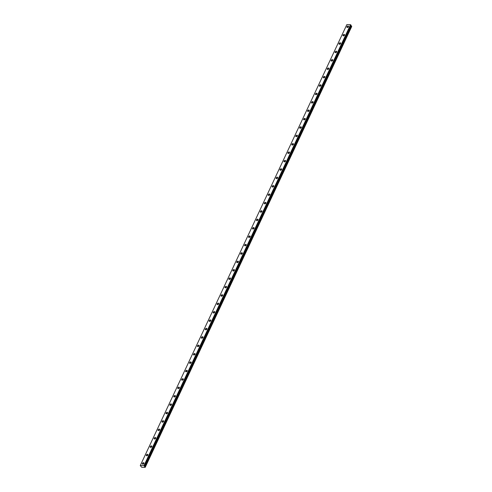 <?xml version="1.0" encoding="UTF-8"?>
<svg xmlns="http://www.w3.org/2000/svg" width="492" height="492" viewBox="0 0 492 492"><rect width="100%" height="100%" fill="white"/><g stroke="black" fill="none" stroke-linecap="round" stroke-linejoin="round"><path stroke-width="0.74" d="M143.928 463.427A0.935 0.609 -35.2 0 0 142.895 464.141A0.935 0.609 -35.2 0 0 142.883 464.165M142.379 463.415A0.935 0.609 -35.2 0 0 142.385 463.974A0.935 0.609 -35.2 0 0 143.154 464.11A0.935 0.609 -35.2 0 0 143.916 463.452A0.935 0.609 -35.2 0 0 143.916 462.892A0.935 0.609 -35.2 0 0 143.147 462.757A0.935 0.609 -35.2 0 0 142.379 463.415M348.484 26.746A0.935 0.609 -35.2 0 0 347.45 27.46A0.935 0.609 -35.2 0 0 347.444 27.484M346.94 26.728A0.935 0.609 -35.2 0 0 346.94 27.288A0.935 0.609 -35.2 0 0 347.709 27.429A0.935 0.609 -35.2 0 0 348.477 26.771A0.935 0.609 -35.2 0 0 348.471 26.211A0.935 0.609 -35.2 0 0 347.703 26.07A0.935 0.609 -35.2 0 0 346.94 26.728M344.554 35.141A0.935 0.609 -35.2 0 0 343.521 35.854A0.935 0.609 -35.2 0 0 343.508 35.879M343.004 35.129A0.935 0.609 -35.2 0 0 343.01 35.688A0.935 0.609 -35.2 0 0 343.779 35.824A0.935 0.609 -35.2 0 0 344.541 35.166A0.935 0.609 -35.2 0 0 344.535 34.606A0.935 0.609 -35.2 0 0 343.767 34.471A0.935 0.609 -35.2 0 0 343.004 35.129M340.618 43.542A0.935 0.609 -35.2 0 0 339.585 44.255A0.935 0.609 -35.2 0 0 339.572 44.28M339.068 43.524A0.935 0.609 -35.2 0 0 339.074 44.083A0.935 0.609 -35.2 0 0 339.843 44.225A0.935 0.609 -35.2 0 0 340.605 43.567A0.935 0.609 -35.2 0 0 340.605 43.007A0.935 0.609 -35.2 0 0 339.837 42.866A0.935 0.609 -35.2 0 0 339.068 43.524M336.688 51.937A0.935 0.609 -35.2 0 0 335.649 52.65A0.935 0.609 -35.2 0 0 335.642 52.675M335.138 51.924A0.935 0.609 -35.2 0 0 335.138 52.484A0.935 0.609 -35.2 0 0 335.907 52.619A0.935 0.609 -35.2 0 0 336.676 51.961A0.935 0.609 -35.2 0 0 336.669 51.402A0.935 0.609 -35.2 0 0 335.901 51.266A0.935 0.609 -35.2 0 0 335.138 51.924M332.752 60.338A0.935 0.609 -35.2 0 0 331.719 61.051A0.935 0.609 -35.2 0 0 331.706 61.076M331.202 60.319A0.935 0.609 -35.2 0 0 331.208 60.879A0.935 0.609 -35.2 0 0 331.977 61.014A0.935 0.609 -35.2 0 0 332.74 60.362A0.935 0.609 -35.2 0 0 332.733 59.803A0.935 0.609 -35.2 0 0 331.965 59.661A0.935 0.609 -35.2 0 0 331.202 60.319M328.816 68.732A0.935 0.609 -35.2 0 0 327.783 69.446A0.935 0.609 -35.2 0 0 327.77 69.47M327.272 68.714A0.935 0.609 -35.2 0 0 327.272 69.28A0.935 0.609 -35.2 0 0 328.041 69.415A0.935 0.609 -35.2 0 0 328.804 68.757A0.935 0.609 -35.2 0 0 328.804 68.197A0.935 0.609 -35.2 0 0 328.035 68.062A0.935 0.609 -35.2 0 0 327.272 68.714M324.886 77.133A0.935 0.609 -35.2 0 0 323.853 77.841A0.935 0.609 -35.2 0 0 323.841 77.871M323.336 77.115A0.935 0.609 -35.2 0 0 323.336 77.674A0.935 0.609 -35.2 0 0 324.111 77.81A0.935 0.609 -35.2 0 0 324.874 77.158A0.935 0.609 -35.2 0 0 324.868 76.598A0.935 0.609 -35.2 0 0 324.099 76.457A0.935 0.609 -35.2 0 0 323.336 77.115M320.95 85.528A0.935 0.609 -35.2 0 0 319.917 86.241A0.935 0.609 -35.2 0 0 319.905 86.266M319.4 85.51A0.935 0.609 -35.2 0 0 319.406 86.075A0.935 0.609 -35.2 0 0 320.175 86.211A0.935 0.609 -35.2 0 0 320.938 85.553A0.935 0.609 -35.2 0 0 320.938 84.993A0.935 0.609 -35.2 0 0 320.163 84.858A0.935 0.609 -35.2 0 0 319.4 85.51M317.002 93.954A0.935 0.609 -35.2 0 0 317.002 93.394A0.935 0.609 -35.2 0 0 316.233 93.252A0.935 0.609 -35.2 0 0 315.47 93.91A0.935 0.609 -35.2 0 0 315.47 94.47A0.935 0.609 -35.2 0 0 316.239 94.605A0.935 0.609 -35.2 0 0 317.002 93.954A0.935 0.609 -35.2 0 0 315.981 94.636A0.935 0.609 -35.2 0 0 315.969 94.667M313.084 102.324A0.935 0.609 -35.2 0 0 312.051 103.037A0.935 0.609 -35.2 0 0 312.039 103.062M311.534 102.305A0.935 0.609 -35.2 0 0 311.541 102.871A0.935 0.609 -35.2 0 0 312.309 103.006A0.935 0.609 -35.2 0 0 313.072 102.348A0.935 0.609 -35.2 0 0 313.066 101.789A0.935 0.609 -35.2 0 0 312.297 101.653A0.935 0.609 -35.2 0 0 311.534 102.305M309.148 110.725A0.935 0.609 -35.2 0 0 308.115 111.432A0.935 0.609 -35.2 0 0 308.103 111.456M307.598 110.706A0.935 0.609 -35.2 0 0 307.605 111.266A0.935 0.609 -35.2 0 0 308.373 111.401A0.935 0.609 -35.2 0 0 309.136 110.749A0.935 0.609 -35.2 0 0 309.136 110.19A0.935 0.609 -35.2 0 0 308.367 110.048A0.935 0.609 -35.2 0 0 307.598 110.706M305.212 119.119A0.935 0.609 -35.2 0 0 304.179 119.833A0.935 0.609 -35.2 0 0 304.167 119.857M303.669 119.101A0.935 0.609 -35.2 0 0 303.669 119.667A0.935 0.609 -35.2 0 0 304.437 119.802A0.935 0.609 -35.2 0 0 305.206 119.144A0.935 0.609 -35.2 0 0 305.2 118.584A0.935 0.609 -35.2 0 0 304.431 118.449A0.935 0.609 -35.2 0 0 303.669 119.101M301.282 127.52A0.935 0.609 -35.2 0 0 300.249 128.227A0.935 0.609 -35.2 0 0 300.237 128.252M299.733 127.502A0.935 0.609 -35.2 0 0 299.739 128.061A0.935 0.609 -35.2 0 0 300.507 128.197A0.935 0.609 -35.2 0 0 301.27 127.545A0.935 0.609 -35.2 0 0 301.264 126.979A0.935 0.609 -35.2 0 0 300.495 126.844A0.935 0.609 -35.2 0 0 299.733 127.502M297.346 135.915A0.935 0.609 -35.2 0 0 296.313 136.628A0.935 0.609 -35.2 0 0 296.301 136.653M295.797 135.897A0.935 0.609 -35.2 0 0 295.803 136.462A0.935 0.609 -35.2 0 0 296.571 136.598A0.935 0.609 -35.2 0 0 297.334 135.94A0.935 0.609 -35.2 0 0 297.334 135.38A0.935 0.609 -35.2 0 0 296.565 135.245A0.935 0.609 -35.2 0 0 295.797 135.897M293.41 144.316A0.935 0.609 -35.2 0 0 292.377 145.023A0.935 0.609 -35.2 0 0 292.371 145.048M291.867 144.297A0.935 0.609 -35.2 0 0 291.867 144.857A0.935 0.609 -35.2 0 0 292.635 144.992A0.935 0.609 -35.2 0 0 293.404 144.34A0.935 0.609 -35.2 0 0 293.398 143.775A0.935 0.609 -35.2 0 0 292.629 143.639A0.935 0.609 -35.2 0 0 291.867 144.297M289.481 152.711A0.935 0.609 -35.2 0 0 288.447 153.424A0.935 0.609 -35.2 0 0 288.435 153.449M287.931 152.692A0.935 0.609 -35.2 0 0 287.937 153.258A0.935 0.609 -35.2 0 0 288.706 153.393A0.935 0.609 -35.2 0 0 289.468 152.735A0.935 0.609 -35.2 0 0 289.462 152.176A0.935 0.609 -35.2 0 0 288.693 152.04A0.935 0.609 -35.2 0 0 287.931 152.692M285.545 161.112A0.935 0.609 -35.2 0 0 284.511 161.819A0.935 0.609 -35.2 0 0 284.499 161.843M283.995 161.093A0.935 0.609 -35.2 0 0 284.001 161.653A0.935 0.609 -35.2 0 0 284.77 161.788A0.935 0.609 -35.2 0 0 285.532 161.136A0.935 0.609 -35.2 0 0 285.532 160.57A0.935 0.609 -35.2 0 0 284.763 160.435A0.935 0.609 -35.2 0 0 283.995 161.093M280.575 170.22A0.935 0.609 -35.2 0 0 280.569 170.244A0.935 0.609 -35.2 0 1 281.615 169.506M280.065 169.488A0.935 0.609 -35.2 0 0 280.065 170.054A0.935 0.609 -35.2 0 0 280.834 170.189A0.935 0.609 -35.2 0 0 281.602 169.531A0.935 0.609 -35.2 0 0 281.596 168.971A0.935 0.609 -35.2 0 0 280.827 168.836A0.935 0.609 -35.2 0 0 280.065 169.488M277.666 177.932A0.935 0.609 -35.2 0 0 277.66 177.366A0.935 0.609 -35.2 0 0 276.891 177.231A0.935 0.609 -35.2 0 0 276.129 177.889A0.935 0.609 -35.2 0 0 276.135 178.448A0.935 0.609 -35.2 0 0 276.904 178.584A0.935 0.609 -35.2 0 0 277.666 177.932A0.935 0.609 -35.2 0 0 276.645 178.614A0.935 0.609 -35.2 0 0 276.633 178.639M273.73 186.327A0.935 0.609 -35.2 0 0 273.73 185.767A0.935 0.609 -35.2 0 0 272.962 185.632A0.935 0.609 -35.2 0 0 272.199 186.283A0.935 0.609 -35.2 0 0 272.199 186.843A0.935 0.609 -35.2 0 0 272.968 186.985A0.935 0.609 -35.2 0 0 273.73 186.327A0.935 0.609 -35.2 0 0 272.709 187.015A0.935 0.609 -35.2 0 0 272.697 187.04M269.813 194.697A0.935 0.609 -35.2 0 0 268.78 195.41A0.935 0.609 -35.2 0 0 268.767 195.435M268.263 194.684A0.935 0.609 -35.2 0 0 268.263 195.244A0.935 0.609 -35.2 0 0 269.038 195.379A0.935 0.609 -35.2 0 0 269.8 194.727A0.935 0.609 -35.2 0 0 269.794 194.162A0.935 0.609 -35.2 0 0 269.026 194.026A0.935 0.609 -35.2 0 0 268.263 194.684M265.877 203.098A0.935 0.609 -35.2 0 0 264.844 203.811A0.935 0.609 -35.2 0 0 264.831 203.836M264.327 203.079A0.935 0.609 -35.2 0 0 264.333 203.639A0.935 0.609 -35.2 0 0 265.102 203.78A0.935 0.609 -35.2 0 0 265.865 203.122A0.935 0.609 -35.2 0 0 265.865 202.563A0.935 0.609 -35.2 0 0 265.09 202.427A0.935 0.609 -35.2 0 0 264.327 203.079M261.941 211.492A0.935 0.609 -35.2 0 0 260.908 212.206A0.935 0.609 -35.2 0 0 260.895 212.23M260.397 211.48A0.935 0.609 -35.2 0 0 260.397 212.04A0.935 0.609 -35.2 0 0 261.166 212.175A0.935 0.609 -35.2 0 0 261.928 211.523A0.935 0.609 -35.2 0 0 261.928 210.957A0.935 0.609 -35.2 0 0 261.16 210.822A0.935 0.609 -35.2 0 0 260.397 211.48M258.011 219.893A0.935 0.609 -35.2 0 0 256.978 220.607A0.935 0.609 -35.2 0 0 256.965 220.631M256.461 219.875A0.935 0.609 -35.2 0 0 256.467 220.434A0.935 0.609 -35.2 0 0 257.236 220.576A0.935 0.609 -35.2 0 0 257.999 219.918A0.935 0.609 -35.2 0 0 257.993 219.358A0.935 0.609 -35.2 0 0 257.224 219.223A0.935 0.609 -35.2 0 0 256.461 219.875M254.075 228.288A0.935 0.609 -35.2 0 0 253.042 229.001A0.935 0.609 -35.2 0 0 253.029 229.026M252.525 228.276A0.935 0.609 -35.2 0 0 252.531 228.835A0.935 0.609 -35.2 0 0 253.3 228.971A0.935 0.609 -35.2 0 0 254.063 228.319A0.935 0.609 -35.2 0 0 254.063 227.753A0.935 0.609 -35.2 0 0 253.294 227.618A0.935 0.609 -35.2 0 0 252.525 228.276M250.139 236.689A0.935 0.609 -35.2 0 0 249.106 237.402A0.935 0.609 -35.2 0 0 249.093 237.427M248.595 236.67A0.935 0.609 -35.2 0 0 248.595 237.23A0.935 0.609 -35.2 0 0 249.364 237.372A0.935 0.609 -35.2 0 0 250.133 236.713A0.935 0.609 -35.2 0 0 250.127 236.154A0.935 0.609 -35.2 0 0 249.358 236.019A0.935 0.609 -35.2 0 0 248.595 236.67M246.209 245.084A0.935 0.609 -35.2 0 0 245.176 245.797A0.935 0.609 -35.2 0 0 245.164 245.822M244.659 245.071A0.935 0.609 -35.2 0 0 244.665 245.631A0.935 0.609 -35.2 0 0 245.434 245.766A0.935 0.609 -35.2 0 0 246.197 245.108A0.935 0.609 -35.2 0 0 246.191 244.549A0.935 0.609 -35.2 0 0 245.422 244.413A0.935 0.609 -35.2 0 0 244.659 245.071M241.24 254.198A0.935 0.609 -35.2 0 0 241.228 254.223A0.935 0.609 -35.2 0 1 242.273 253.485M240.723 253.466A0.935 0.609 -35.2 0 0 240.729 254.026A0.935 0.609 -35.2 0 0 241.498 254.167A0.935 0.609 -35.2 0 0 242.261 253.509A0.935 0.609 -35.2 0 0 242.261 252.95A0.935 0.609 -35.2 0 0 241.492 252.808A0.935 0.609 -35.2 0 0 240.723 253.466M237.304 262.593A0.935 0.609 -35.2 0 0 237.298 262.617A0.935 0.609 -35.2 0 1 238.337 261.879M236.793 261.867A0.935 0.609 -35.2 0 0 236.793 262.427A0.935 0.609 -35.2 0 0 237.562 262.562A0.935 0.609 -35.2 0 0 238.331 261.904A0.935 0.609 -35.2 0 0 238.325 261.344A0.935 0.609 -35.2 0 0 237.556 261.209A0.935 0.609 -35.2 0 0 236.793 261.867M234.395 270.305A0.935 0.609 -35.2 0 0 234.389 269.745A0.935 0.609 -35.2 0 0 233.62 269.604A0.935 0.609 -35.2 0 0 232.857 270.262A0.935 0.609 -35.2 0 0 232.864 270.821A0.935 0.609 -35.2 0 0 233.632 270.963A0.935 0.609 -35.2 0 0 234.395 270.305A0.935 0.609 -35.2 0 0 233.374 270.994A0.935 0.609 -35.2 0 0 233.362 271.018M230.459 278.7A0.935 0.609 -35.2 0 0 230.459 278.14A0.935 0.609 -35.2 0 0 229.69 278.005A0.935 0.609 -35.2 0 0 228.921 278.663A0.935 0.609 -35.2 0 0 228.928 279.222A0.935 0.609 -35.2 0 0 229.696 279.358A0.935 0.609 -35.2 0 0 230.459 278.7A0.935 0.609 -35.2 0 0 229.438 279.388A0.935 0.609 -35.2 0 0 229.426 279.413M226.541 287.076A0.935 0.609 -35.2 0 0 225.502 287.789A0.935 0.609 -35.2 0 0 225.496 287.814M224.992 287.057A0.935 0.609 -35.2 0 0 224.992 287.617A0.935 0.609 -35.2 0 0 225.76 287.758A0.935 0.609 -35.2 0 0 226.529 287.1A0.935 0.609 -35.2 0 0 226.523 286.541A0.935 0.609 -35.2 0 0 225.754 286.399A0.935 0.609 -35.2 0 0 224.992 287.057M222.605 295.471A0.935 0.609 -35.2 0 0 221.572 296.184A0.935 0.609 -35.2 0 0 221.56 296.209M221.056 295.458A0.935 0.609 -35.2 0 0 221.062 296.018A0.935 0.609 -35.2 0 0 221.831 296.153A0.935 0.609 -35.2 0 0 222.593 295.495A0.935 0.609 -35.2 0 0 222.587 294.936A0.935 0.609 -35.2 0 0 221.818 294.8A0.935 0.609 -35.2 0 0 221.056 295.458M218.669 303.872A0.935 0.609 -35.2 0 0 217.636 304.585A0.935 0.609 -35.2 0 0 217.624 304.61M217.126 303.853A0.935 0.609 -35.2 0 0 217.126 304.413A0.935 0.609 -35.2 0 0 217.894 304.554A0.935 0.609 -35.2 0 0 218.657 303.896A0.935 0.609 -35.2 0 0 218.657 303.336A0.935 0.609 -35.2 0 0 217.888 303.195A0.935 0.609 -35.2 0 0 217.126 303.853M214.74 312.266A0.935 0.609 -35.2 0 0 213.7 312.98A0.935 0.609 -35.2 0 0 213.694 313.004M213.19 312.254A0.935 0.609 -35.2 0 0 213.19 312.814A0.935 0.609 -35.2 0 0 213.965 312.949A0.935 0.609 -35.2 0 0 214.727 312.291A0.935 0.609 -35.2 0 0 214.721 311.731A0.935 0.609 -35.2 0 0 213.952 311.596A0.935 0.609 -35.2 0 0 213.19 312.254M210.804 320.667A0.935 0.609 -35.2 0 0 209.77 321.381A0.935 0.609 -35.2 0 0 209.758 321.405M209.254 320.649A0.935 0.609 -35.2 0 0 209.26 321.208A0.935 0.609 -35.2 0 0 210.029 321.35A0.935 0.609 -35.2 0 0 210.791 320.692A0.935 0.609 -35.2 0 0 210.791 320.132A0.935 0.609 -35.2 0 0 210.016 319.991A0.935 0.609 -35.2 0 0 209.254 320.649M206.868 329.062A0.935 0.609 -35.2 0 0 205.834 329.775A0.935 0.609 -35.2 0 0 205.822 329.8M205.324 329.05A0.935 0.609 -35.2 0 0 205.324 329.609A0.935 0.609 -35.2 0 0 206.093 329.745A0.935 0.609 -35.2 0 0 206.855 329.087A0.935 0.609 -35.2 0 0 206.855 328.527A0.935 0.609 -35.2 0 0 206.087 328.392A0.935 0.609 -35.2 0 0 205.324 329.05M201.905 338.176A0.935 0.609 -35.2 0 0 201.892 338.201A0.935 0.609 -35.2 0 1 202.938 337.463M201.388 337.444A0.935 0.609 -35.2 0 0 201.394 338.004A0.935 0.609 -35.2 0 0 202.163 338.145A0.935 0.609 -35.2 0 0 202.925 337.487A0.935 0.609 -35.2 0 0 202.919 336.928A0.935 0.609 -35.2 0 0 202.15 336.786A0.935 0.609 -35.2 0 0 201.388 337.444M197.968 346.571A0.935 0.609 -35.2 0 0 197.956 346.596A0.935 0.609 -35.2 0 1 199.002 345.858M197.452 345.845A0.935 0.609 -35.2 0 0 197.458 346.405A0.935 0.609 -35.2 0 0 198.227 346.54A0.935 0.609 -35.2 0 0 198.989 345.882A0.935 0.609 -35.2 0 0 198.989 345.322A0.935 0.609 -35.2 0 0 198.221 345.187A0.935 0.609 -35.2 0 0 197.452 345.845M195.066 354.258A0.935 0.609 -35.2 0 0 194.032 354.972A0.935 0.609 -35.2 0 0 194.02 354.996M193.522 354.24A0.935 0.609 -35.2 0 0 193.522 354.8A0.935 0.609 -35.2 0 0 194.291 354.941A0.935 0.609 -35.2 0 0 195.06 354.283A0.935 0.609 -35.2 0 0 195.053 353.723A0.935 0.609 -35.2 0 0 194.285 353.582A0.935 0.609 -35.2 0 0 193.522 354.24M191.136 362.653A0.935 0.609 -35.2 0 0 190.103 363.367A0.935 0.609 -35.2 0 0 190.09 363.391M189.586 362.641A0.935 0.609 -35.2 0 0 189.592 363.201A0.935 0.609 -35.2 0 0 190.361 363.336A0.935 0.609 -35.2 0 0 191.124 362.678A0.935 0.609 -35.2 0 0 191.117 362.118A0.935 0.609 -35.2 0 0 190.349 361.983A0.935 0.609 -35.2 0 0 189.586 362.641M187.2 371.054A0.935 0.609 -35.2 0 0 186.167 371.767A0.935 0.609 -35.2 0 0 186.154 371.792M185.65 371.036A0.935 0.609 -35.2 0 0 185.656 371.595A0.935 0.609 -35.2 0 0 186.425 371.737A0.935 0.609 -35.2 0 0 187.188 371.079A0.935 0.609 -35.2 0 0 187.188 370.519A0.935 0.609 -35.2 0 0 186.419 370.378A0.935 0.609 -35.2 0 0 185.65 371.036M183.264 379.449A0.935 0.609 -35.2 0 0 182.231 380.162A0.935 0.609 -35.2 0 0 182.225 380.187M181.72 379.437A0.935 0.609 -35.2 0 0 181.72 379.996A0.935 0.609 -35.2 0 0 182.489 380.132A0.935 0.609 -35.2 0 0 183.258 379.473A0.935 0.609 -35.2 0 0 183.252 378.914A0.935 0.609 -35.2 0 0 182.483 378.779A0.935 0.609 -35.2 0 0 181.72 379.437M179.334 387.85A0.935 0.609 -35.2 0 0 178.301 388.563A0.935 0.609 -35.2 0 0 178.288 388.588M177.784 387.831A0.935 0.609 -35.2 0 0 177.79 388.391A0.935 0.609 -35.2 0 0 178.559 388.532A0.935 0.609 -35.2 0 0 179.322 387.874A0.935 0.609 -35.2 0 0 179.316 387.315A0.935 0.609 -35.2 0 0 178.547 387.173A0.935 0.609 -35.2 0 0 177.784 387.831M175.398 396.244A0.935 0.609 -35.2 0 0 174.365 396.958A0.935 0.609 -35.2 0 0 174.352 396.983M173.848 396.232A0.935 0.609 -35.2 0 0 173.854 396.792A0.935 0.609 -35.2 0 0 174.623 396.927A0.935 0.609 -35.2 0 0 175.386 396.269A0.935 0.609 -35.2 0 0 175.386 395.709A0.935 0.609 -35.2 0 0 174.617 395.574A0.935 0.609 -35.2 0 0 173.848 396.232M171.468 404.645A0.935 0.609 -35.2 0 0 170.429 405.359A0.935 0.609 -35.2 0 0 170.423 405.383M169.918 404.627A0.935 0.609 -35.2 0 0 169.918 405.187A0.935 0.609 -35.2 0 0 170.687 405.328A0.935 0.609 -35.2 0 0 171.456 404.67A0.935 0.609 -35.2 0 0 171.45 404.11A0.935 0.609 -35.2 0 0 170.681 403.969A0.935 0.609 -35.2 0 0 169.918 404.627M167.532 413.04A0.935 0.609 -35.2 0 0 166.499 413.754A0.935 0.609 -35.2 0 0 166.487 413.778M165.982 413.028A0.935 0.609 -35.2 0 0 165.988 413.587A0.935 0.609 -35.2 0 0 166.757 413.723A0.935 0.609 -35.2 0 0 167.52 413.065A0.935 0.609 -35.2 0 0 167.514 412.505A0.935 0.609 -35.2 0 0 166.745 412.37A0.935 0.609 -35.2 0 0 165.982 413.028M163.596 421.441A0.935 0.609 -35.2 0 0 162.563 422.154A0.935 0.609 -35.2 0 0 162.551 422.179M162.046 421.423A0.935 0.609 -35.2 0 0 162.053 421.982A0.935 0.609 -35.2 0 0 162.821 422.124A0.935 0.609 -35.2 0 0 163.584 421.466A0.935 0.609 -35.2 0 0 163.584 420.906A0.935 0.609 -35.2 0 0 162.815 420.765A0.935 0.609 -35.2 0 0 162.046 421.423M159.666 429.836A0.935 0.609 -35.2 0 0 158.627 430.549A0.935 0.609 -35.2 0 0 158.621 430.574M158.117 429.823A0.935 0.609 -35.2 0 0 158.117 430.383A0.935 0.609 -35.2 0 0 158.891 430.518A0.935 0.609 -35.2 0 0 159.654 429.86A0.935 0.609 -35.2 0 0 159.648 429.301A0.935 0.609 -35.2 0 0 158.879 429.165A0.935 0.609 -35.2 0 0 158.117 429.823M155.718 438.261A0.935 0.609 -35.2 0 0 155.718 437.702A0.935 0.609 -35.2 0 0 154.943 437.56A0.935 0.609 -35.2 0 0 154.18 438.218A0.935 0.609 -35.2 0 0 154.187 438.778A0.935 0.609 -35.2 0 0 154.955 438.919A0.935 0.609 -35.2 0 0 155.718 438.261A0.935 0.609 -35.2 0 0 154.697 438.95A0.935 0.609 -35.2 0 0 154.685 438.975M151.782 446.656A0.935 0.609 -35.2 0 0 151.782 446.096A0.935 0.609 -35.2 0 0 151.013 445.961A0.935 0.609 -35.2 0 0 150.251 446.619A0.935 0.609 -35.2 0 0 150.251 447.179A0.935 0.609 -35.2 0 0 151.019 447.314A0.935 0.609 -35.2 0 0 151.782 446.656A0.935 0.609 -35.2 0 0 150.761 447.345A0.935 0.609 -35.2 0 0 150.749 447.369M147.864 455.032A0.935 0.609 -35.2 0 0 146.831 455.746A0.935 0.609 -35.2 0 0 146.819 455.77M146.315 455.014A0.935 0.609 -35.2 0 0 146.321 455.574A0.935 0.609 -35.2 0 0 147.09 455.715A0.935 0.609 -35.2 0 0 147.852 455.057A0.935 0.609 -35.2 0 0 147.846 454.497A0.935 0.609 -35.2 0 0 147.077 454.356A0.935 0.609 -35.2 0 0 146.315 455.014M145.201 467.271L351.657 26.291L145.214 467.338L141.739 467.308L140.257 465.58L346.848 24.6L350.532 24.698L144.008 465.58L140.318 465.481M145.214 467.338L351.725 26.39M144.66 466.508L351.054 25.289L144.587 466.619L145.134 467.172M350.532 24.698L351.042 25.233L144.531 466.176M144.513 466.115L144.008 465.58M350.734 24.803L144.211 465.684M140.257 465.58L346.848 24.6M144.673 466.521L351.19 25.621M351.11 25.842L351.596 26.248L145.066 467.129M145.22 467.326L351.743 26.451M144.525 466.311L351.048 25.424M351.036 25.369L144.507 466.25M144.666 466.539L351.196 25.658"/></g></svg>
